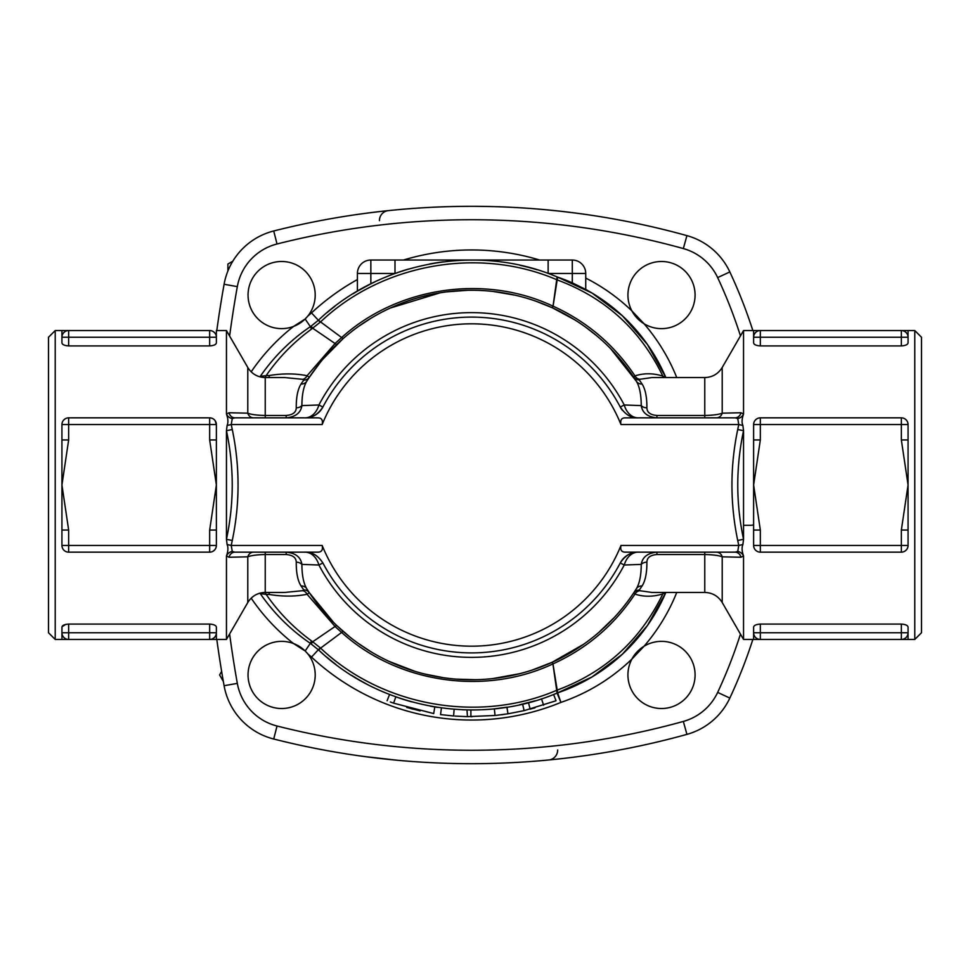 <?xml version="1.0" encoding="UTF-8"?>
<svg xmlns="http://www.w3.org/2000/svg" width="970" height="970" viewBox="0 0 970 970"><rect width="100%" height="100%" fill="white"/><g stroke="black" fill="none" stroke-linecap="round" stroke-linejoin="round"><path stroke-width="1.45" d="M232.279 551.481A6.717 5.711 -38.5 0 0 226.459 555.98L229.078 557.253A6.717 5.99 90 0 1 234.885 552.148L232.279 551.481L231.224 545.443L227.101 544.534C228.35 547.504 228.132 551.312 226.459 555.98L226.459 639.448L216.383 639.448L216.383 632.743A6.717 6.717 0 0 1 209.665 639.448L216.383 639.448M229.078 557.253L247.786 556.816A6.717 6.111 90 0 1 253.594 552.148M265.234 592.452L265.234 554.525L286.174 554.525C292.807 555.082 296.165 557.641 296.25 562.2C296.177 572.894 297.778 580.824 301.064 585.989L303.755 589.905L302.652 590.682L284.707 592.452L265.234 592.452C257.668 592.67 251.848 596.029 247.786 602.515L247.786 556.816C251.194 555.471 257.014 554.694 265.234 554.525L265.234 552.148M286.174 554.525L286.174 552.148C295.535 553.033 300.761 557.12 301.888 564.394L318.912 565.025A20.152 14.877 90 0 0 305.029 552.148A20.152 20.152 0 0 1 315.747 555.24A20.152 20.152 0 0 0 305.029 552.148C311.964 551.845 317.917 555.446 322.877 562.952A167.883 167.883 0 0 0 620.266 562.952A20.152 20.152 0 0 1 638.102 552.148A20.152 14.877 -90 0 0 624.231 565.025L641.255 564.394A6.717 4.826 -179.7 0 1 646.893 562.2C646.978 557.629 650.337 555.07 656.957 554.525L704.766 554.525C713.023 554.707 718.843 555.471 722.213 556.816L740.922 557.253L743.541 555.98C741.856 551.251 741.65 547.432 742.899 544.534L743.541 539.296C735.842 503.103 735.842 466.897 743.541 430.704L742.899 425.466L738.776 424.557L737.721 429.516C730.022 466.509 730.022 503.491 737.721 540.484L743.541 539.296L743.541 430.704L737.721 429.516M296.25 562.2A6.717 4.826 179.7 0 1 301.888 564.394C301.949 575.307 303.574 583.419 306.75 588.729A6.717 6.172 147.8 0 0 301.064 585.989M303.755 589.905A6.717 6.487 146.4 0 1 309.345 592.743L306.75 588.729A194.752 194.752 0 0 0 636.393 588.729A6.717 6.172 -147.8 0 1 642.079 585.989C645.353 580.836 646.954 572.906 646.893 562.2M302.652 590.682A6.717 5.202 -103 0 1 307.066 594.27L309.345 592.743L333.656 622.497M268.593 592.452A6.717 4.523 -81.1 0 1 269.539 594.525C283.058 596.683 295.571 596.598 307.066 594.27L335.208 626.656L341.913 632.695C397.894 683.098 484.563 696.023 552.924 663.904L557.083 693.077A10.076 10.076 0 0 1 557.653 692.859L592.003 676.963L622.4 654.204L647.366 625.638L665.856 592.452A181.317 181.317 0 0 1 557.653 692.859L552.948 663.892C586.899 648.469 614.228 625.213 634.962 594.101A6.717 5.808 108.2 0 1 639.836 590.718L639.242 590.112L642.079 585.989M265.04 592.452A6.717 4.898 -93 0 1 266.132 594.355L269.539 594.525M251.169 598.163A201.457 201.457 0 0 0 293.558 643.559L305.162 650.991L310.351 643.34C290.636 629.918 273.952 613.367 260.299 593.676L266.132 594.355C278.596 612.422 293.74 627.942 311.552 640.94L312.692 641.776L311.152 643.91A67.148 67.148 0 0 0 310.351 643.34A191.393 191.393 0 0 1 288.733 626.268A191.393 191.393 0 0 0 310.351 643.34L318.754 650.106C380.652 708.949 478.513 726.615 557.083 693.077A10.076 10.076 0 0 1 557.653 692.859L557.653 692.859A10.076 10.064 67.7 0 0 557.083 693.077A10.076 10.076 0 0 1 557.653 692.859A10.076 10.076 0 0 0 557.083 693.077L560.915 702.401A191.393 191.393 0 0 0 631.931 659.054L644.019 646.275A33.574 33.574 0 0 1 692.871 662.946A33.574 33.574 0 0 1 667.602 707.954A33.574 33.574 0 0 1 644.019 646.275A191.393 191.393 0 0 0 676.757 592.452M232.279 429.516L226.459 430.704L226.459 539.296L232.279 540.484C239.978 503.491 239.978 466.497 232.279 429.516L231.224 424.557L227.101 425.466L226.459 430.704C234.158 466.897 234.158 503.09 226.459 539.296L227.101 544.534M742.899 425.466C741.626 422.69 741.832 418.882 743.541 414.02L740.922 412.747A6.717 5.99 -90 0 1 735.114 417.852L625.444 417.852C621.552 417.791 620.06 420.034 620.982 424.557A161.165 161.165 0 0 0 322.161 424.557L231.224 424.557L232.279 418.519L234.885 417.852A6.717 5.99 90 0 1 229.078 412.747L226.459 414.02C228.144 418.676 228.362 422.496 227.101 425.466M253.594 417.852A6.717 6.111 90 0 1 247.786 413.184L229.078 412.747M265.234 417.852L265.234 415.475C257.014 415.305 251.194 414.542 247.786 413.184L247.786 367.484L226.459 330.552L216.383 330.552L216.383 337.257A6.717 6.717 0 0 0 209.665 330.552L55.217 330.552L55.217 639.448L61.934 639.448L61.934 627.141C62.213 625.395 64.444 624.377 68.652 624.086L209.665 624.086C213.861 624.377 216.104 625.395 216.383 627.141L216.383 632.743A6.717 6.717 0 0 1 209.665 639.448L209.665 632.743L68.652 632.743L68.652 639.448L61.934 639.448L209.665 639.448M610.663 348.703L636.393 381.271C639.569 386.557 641.182 394.669 641.255 405.605L624.231 404.975L620.266 407.048A20.152 20.152 0 0 0 622.364 410.274A20.152 20.152 0 0 1 620.266 407.048A167.883 167.883 0 0 0 322.877 407.048A20.152 20.152 0 0 1 305.029 417.852C311.964 418.155 317.917 414.554 322.877 407.048A20.152 20.152 0 0 1 305.029 417.852A20.152 14.877 90 0 0 318.912 404.975L301.888 405.605C300.773 412.88 295.535 416.967 286.174 417.852L286.174 415.475L265.234 415.475L265.234 377.548C257.668 377.33 251.848 373.971 247.786 367.484M740.922 412.747L722.213 413.184C718.831 414.529 713.011 415.293 704.766 415.475L656.957 415.475C650.337 414.93 646.978 412.371 646.893 407.8C646.966 397.094 645.353 389.164 642.079 384.011A6.717 6.172 -32.2 0 1 636.393 381.271A194.752 194.752 0 0 0 306.75 381.271L309.345 377.257A6.717 6.487 33.6 0 1 303.755 380.094L301.064 384.011A6.717 6.172 32.2 0 0 306.75 381.271C303.574 386.569 301.949 394.681 301.888 405.605A6.717 4.826 0.3 0 1 296.25 407.8C296.165 412.359 292.807 414.917 286.174 415.475M301.064 384.011C297.778 389.176 296.177 397.106 296.25 407.8M320.197 362.477L309.345 377.257L307.066 375.729A6.717 5.202 -77 0 1 302.652 379.318L303.755 380.094M269.539 375.475L266.132 375.645C278.56 357.615 293.704 342.095 311.552 329.06L320.597 321.882C381.974 263.573 478.986 246.283 556.731 279.712A10.076 8.694 -165.1 0 0 557.192 279.869L557.653 277.141A10.076 10.076 0 0 1 557.083 276.923A10.076 10.064 112.3 0 0 557.653 277.141L592.064 293.061L622.413 315.808L647.39 344.399L665.856 377.548A181.317 181.317 0 0 0 585.734 289.46L572.3 282.852A181.317 181.317 0 0 0 557.653 277.141A10.076 10.076 0 0 1 557.083 276.923L553.033 306.156C484.976 274.037 397.894 286.781 341.913 337.305L335.208 343.344L307.066 375.729C295.571 373.401 283.058 373.317 269.539 375.475A6.717 4.523 -98.9 0 1 268.593 377.548M265.234 377.548L284.695 377.548L302.652 379.318M311.552 329.06A20.152 0.715 -124.2 0 1 310.351 326.66C290.6 340.106 273.916 356.669 260.299 376.324L266.132 375.645A6.717 4.898 -87 0 1 265.04 377.548M216.383 439.956L216.383 424.557L209.665 424.557L209.665 439.956L216.383 439.956L216.383 530.044L209.665 530.044L209.665 545.443L68.652 545.443L68.652 530.044L61.934 530.044L61.934 439.956L68.652 439.956L68.652 424.557L61.934 424.557L62.08 423.175M63.693 420.034L65.16 418.822M232.279 418.519A6.717 5.711 -141.5 0 1 226.459 414.02L226.459 330.552M61.995 546.352L61.934 545.443A6.717 6.717 0 0 0 68.652 552.148L209.665 552.148A6.717 6.717 0 0 0 216.383 545.443L216.116 547.31M214.891 549.663L213.351 551.057M61.934 342.859L61.934 337.257A6.717 6.717 0 0 1 68.652 330.552L209.665 330.552A6.717 6.717 0 0 1 216.383 337.257L216.383 342.859C216.104 344.605 213.861 345.623 209.665 345.914L68.652 345.914C64.456 345.623 62.213 344.605 61.934 342.859L61.934 330.552M209.69 552.148L210.854 552.051M216.383 424.52L215.097 420.616M212.563 418.507L210.854 417.949M65.79 624.401L61.995 626.741L61.934 632.743A6.717 6.717 0 0 0 68.652 639.448A6.717 6.717 0 0 1 61.934 632.743L68.652 632.743L68.652 624.086M323.301 358.742L343.089 338.639L318.354 320.27A224.967 224.967 0 0 1 318.754 319.894C380.664 261.051 478.513 243.385 557.083 276.923A10.076 10.076 0 0 0 557.653 277.141M535.986 301.221L552.294 307.769L574.64 319.773M585.662 327.169L596.768 335.838M347.017 335.293L349.879 332.952M358.718 326.284L371.11 318.16M390.183 308.072L440.174 292.807M446.685 291.849L467.867 290.285M493.318 291.473L515.252 295.219M322.161 424.557C323.071 420.034 321.591 417.791 317.699 417.852L234.885 417.852M737.721 540.484L738.776 545.443L742.899 544.534M735.114 417.852L737.721 418.519L738.776 424.557L620.982 424.557M735.114 552.148L625.444 552.148C621.552 552.209 620.06 549.966 620.982 545.443L738.776 545.443L737.721 551.481L735.114 552.148A6.717 5.99 -90 0 1 740.922 557.253M737.721 418.519A6.717 5.711 -38.5 0 0 743.541 414.02L743.541 330.552L722.213 367.484L722.213 413.184A6.717 6.111 -90 0 1 716.406 417.852M716.406 552.148A6.717 6.111 -90 0 1 722.213 556.816L722.213 602.515L743.541 639.448L743.541 555.98A6.717 5.711 -141.5 0 0 737.721 551.481M656.957 415.475L656.957 417.852C647.608 416.967 642.37 412.893 641.255 405.605A6.717 4.826 -0.3 0 0 646.893 407.8M639.242 590.112A6.717 6.511 -146.3 0 0 633.653 592.961L636.393 588.729C639.569 583.443 641.182 575.331 641.255 564.394C642.382 557.107 647.608 553.033 656.957 552.148L656.957 554.525M642.079 384.011L639.242 379.888A6.717 6.511 -33.7 0 1 633.653 377.039L634.962 375.899C614.265 344.835 586.959 321.579 553.07 306.168L557.192 279.869M639.242 379.888L639.836 379.282A6.717 5.808 71.8 0 1 634.962 375.899C643.728 373.038 653.016 373.086 662.813 376.057A6.717 5.505 108.6 0 0 663.383 377.548M633.653 592.961L634.962 594.101C643.74 596.962 653.028 596.914 662.813 593.943A6.717 5.505 71.4 0 1 663.383 592.452M639.836 379.282L652.01 377.548L704.766 377.548L704.766 417.852M704.766 552.148L704.766 592.452L652.01 592.452L639.836 590.718M665.19 377.548L662.813 376.057C640.358 329.727 605.147 297.669 557.192 279.906A10.076 8.633 -172.5 0 1 556.719 279.76M556.707 690.24A10.076 8.645 -7.7 0 1 557.18 690.094C605.159 672.319 640.37 640.261 662.813 593.943L665.19 592.452M753.617 524.867A13.434 13.434 0 0 1 750.259 525.291L743.541 525.291M627.748 601.339L623.589 606.723M614.119 617.684L598.757 632.476M583.613 644.286L552.172 662.28L531.766 670.209M552.948 663.892L552.172 662.28L552.924 663.904A10.076 8.633 -7.4 0 1 552.948 663.892L552.948 663.892A10.076 8.73 -24.9 0 0 552.924 663.904M349.976 637.12L336.614 625.407L312.692 641.776L320.597 648.118L318.754 650.106A224.967 224.967 0 0 0 322.925 653.865A224.967 224.967 0 0 1 318.754 650.106M519.871 673.665L492.845 678.576M475.906 679.703L456.47 679.158M443.326 677.69L424.508 673.98M414.736 671.264L388.691 661.237M370.698 651.585L358.039 643.231M620.982 545.443A161.165 161.165 0 0 1 322.161 545.443L231.224 545.443L232.279 540.484M209.665 552.148L209.665 545.443L216.383 545.443L216.383 530.044M61.934 530.044L61.934 545.443L68.652 545.443L68.652 552.148M216.383 424.557A6.717 6.717 0 0 0 209.665 417.852L68.652 417.852A6.717 6.717 0 0 0 61.934 424.557L61.934 439.956M68.652 530.044L61.934 485L68.652 439.956M209.665 439.956L216.383 485L209.665 530.044M743.541 639.448L760.335 639.448L753.617 639.448L753.617 632.743A6.717 6.717 0 0 0 760.335 639.448L908.065 639.448L908.065 632.743A6.717 6.717 0 0 1 901.348 639.448L901.348 632.743L760.335 632.743L760.335 639.448A6.717 6.717 0 0 1 753.617 632.743L753.617 627.141C753.896 625.395 756.139 624.377 760.335 624.086L901.348 624.086C905.543 624.377 907.787 625.395 908.065 627.141L908.065 632.743L908.065 627.141M753.617 330.552L753.617 337.257A6.717 6.717 0 0 1 760.335 330.552L760.335 337.257L901.348 337.257L901.348 330.552L908.065 330.552L743.541 330.552M914.783 330.552L914.783 639.448L921.5 632.743L921.5 337.257L914.783 330.552L908.065 330.552L908.065 337.257A6.717 6.717 0 0 0 901.348 330.552A6.717 6.717 0 0 1 908.065 337.257L908.065 342.859C907.787 344.605 905.556 345.623 901.348 345.914L760.335 345.914C756.139 345.623 753.896 344.605 753.617 342.859L753.617 337.257A6.717 6.717 0 0 1 760.335 330.552M908.065 342.859L908.065 337.257L901.348 337.257L901.348 345.914M908.065 530.044L901.348 530.044L901.348 545.443L908.065 545.443L908.065 485L901.348 530.044M901.348 552.148L901.348 545.443L760.335 545.443L760.335 530.044L753.617 530.044L753.617 545.443A6.717 6.717 0 0 0 760.335 552.148L901.348 552.148A6.717 6.717 0 0 0 908.065 545.443M753.617 530.044L753.617 439.956L760.335 439.956L760.335 424.557L753.617 424.557L753.617 439.956M760.335 530.044L753.617 485L760.335 439.956M760.335 417.852L760.335 424.557L901.348 424.557L901.348 439.956L908.065 439.956L908.065 424.557A6.717 6.717 0 0 0 901.348 417.852L760.335 417.852A6.717 6.717 0 0 0 753.617 424.557M901.348 439.956L908.065 485L908.065 439.956M755.109 420.337L756.648 418.943M906.574 549.663L905.034 551.057M753.678 546.352L753.617 545.443L760.335 545.443L760.335 552.148M281.627 641.364A33.574 33.574 0 0 1 296.177 705.202A33.574 33.574 0 0 1 248.89 682.407A33.574 33.574 0 0 1 281.627 641.364M305.162 650.991L306.471 652.349M315.201 295.062A33.574 33.574 0 0 1 249.035 303.113A33.574 33.574 0 0 1 277.578 261.73A33.574 33.574 0 0 1 315.201 295.062M357.409 279.554A235.043 235.043 0 0 0 311.503 312.898A57.084 57.084 0 0 1 307.902 315.978L305.162 319.009L293.558 326.441A201.457 201.457 0 0 0 251.169 371.837M661.504 328.636A33.574 33.574 0 0 1 650.676 263.282A33.574 33.574 0 0 1 694.629 289.569A33.574 33.574 0 0 1 661.504 328.636M676.757 377.548A191.393 191.393 0 0 0 644.019 323.725L631.931 310.946A191.393 191.393 0 0 0 585.734 278.075L585.734 273.467A13.434 13.434 0 0 0 572.3 260.033L548.135 260.033L548.135 273.467L585.734 273.467L585.734 289.46M305.162 319.009L310.351 326.66A191.393 191.393 0 0 0 259.948 376.845A191.393 191.393 0 0 1 310.351 326.66L311.152 326.09L312.692 328.224L336.614 344.592M250.114 727.791L251.303 728.664M232.812 261.209L227.901 264.046L227.901 271.006M221.633 671.41L219.596 674.938L223.33 681.413M383.72 211.12L388.327 210.623A10.076 9.93 -95.9 0 0 379.428 220.639M364.853 213.412L379.234 211.618M388.327 210.623L397.251 209.75M398.876 209.593L401.75 209.338M407.267 208.877L414.517 208.332M421.72 207.859L427.418 207.519M433.978 207.192L443.399 206.804M446.988 206.683L457.428 206.44M463.139 206.355L470.401 206.307M475.555 206.319L490.105 206.525M505.346 207.022L509.553 207.204M518.78 207.701L519.617 207.75M527.316 208.247L529.438 208.392M536.277 208.914L542.169 209.411M544.776 209.641L559.12 211.084M563.109 211.533L578.29 213.412M555.749 759.28L545.892 760.25M544.255 760.407L541.393 760.662M535.864 761.123L528.626 761.668M521.399 762.141L515.749 762.481M509.104 762.808L499.805 763.196M496.082 763.317L485.8 763.56M479.883 763.645L472.911 763.693M467.2 763.681L464.412 763.657M463.054 763.645L453.148 763.475M437.349 762.966L433.517 762.784M426.194 762.408L422.835 762.214M417.088 761.85L411.947 761.474M406.442 761.05L400.986 760.589M398.318 760.359L364.853 756.588M327.145 312.51A224.967 224.967 0 0 1 334.699 306.459M353.019 293.801A224.967 224.967 0 0 1 357.409 291.158L370.843 283.846L370.843 260.033A13.434 13.434 0 0 0 357.409 273.467L357.409 291.158M740.462 634.113A490.226 490.226 0 0 1 717.654 692.398A53.726 53.726 0 0 1 683.329 721.438A792.417 792.417 0 0 1 277.02 726.009L273.722 739.019A67.148 67.148 0 0 1 224.094 685.729A67.148 67.148 0 0 0 273.722 739.019A805.852 805.852 0 0 0 686.93 734.375A67.148 67.148 0 0 0 729.828 698.085A503.648 503.648 0 0 0 752.853 639.448M548.135 260.033L471.565 260.033A224.967 224.967 0 0 0 459.089 260.384M537.125 269.793A224.967 224.967 0 0 0 520.065 265.319M481.653 260.263A224.967 224.967 0 0 0 471.565 260.033L370.843 260.033M408.273 269.126A224.967 224.967 0 0 0 394.996 273.467L394.996 260.033M443.629 261.779A224.967 224.967 0 0 0 429.71 263.961M539.635 260.033A235.043 235.043 0 0 0 403.496 260.033L471.565 260.033M357.409 273.467L394.996 273.467A224.967 224.967 0 0 0 382.907 278.244M375.232 281.7A224.967 224.967 0 0 0 370.843 283.846M495.124 708.73L506.922 707.166L507.977 713.799L496.119 715.375M519.52 704.79L535.234 700.764M462.532 709.785L470.899 709.967A224.967 224.967 0 0 0 486.819 709.446M495.597 708.682A224.967 224.967 0 0 0 495.694 708.67L496.543 708.573M498.119 708.391L499.526 708.221M467.007 709.919L467.419 716.648L454.942 716.078M469.153 709.955L470.814 709.967M521.933 704.256L522.612 704.099L524.127 710.634L507.977 713.799M525.813 703.323L526.758 703.092M529.45 702.389L531.487 701.843M430.316 706.148A224.967 224.967 0 0 0 434.803 706.936L437.446 707.36M390.34 701.977L393.59 703.165C385.223 700.061 385.223 700.061 393.59 703.165L395.845 696.836C387.733 693.817 387.733 693.817 395.845 696.836A224.967 224.967 0 0 0 411.777 701.88M410.759 708.561L413.038 709.167M531.026 708.924L535.003 707.821M470.911 716.684L472.038 716.684M441.435 707.942L440.538 714.599L453.608 715.981L454.13 709.288M555.458 700.958L524.127 710.634M420.131 710.901L406.745 707.433M434.803 706.936L433.699 713.568C442.526 714.914 442.526 714.914 433.699 713.568L393.59 703.165M501.114 714.793L503.284 714.502M494.361 708.803L495.039 715.484L467.419 716.648M620.266 407.048C625.226 414.554 631.167 418.155 638.102 417.852A20.152 20.152 0 0 1 630.063 416.166A20.152 20.152 0 0 0 638.102 417.852A20.152 14.877 -90 0 1 624.231 404.975A172.357 172.357 0 0 0 318.912 404.975L322.877 407.048M620.266 562.952A20.152 20.152 0 0 1 638.102 552.148C631.167 551.845 625.226 555.446 620.266 562.952L624.231 565.025A172.357 172.357 0 0 1 318.912 565.025L322.877 562.952M234.885 552.148L317.699 552.148C321.591 552.209 323.083 549.966 322.161 545.443M553.033 306.156A10.076 8.633 -172.9 0 0 553.07 306.168L552.294 307.769L553.033 306.156A10.076 8.73 -155.1 0 0 553.07 306.168M285.81 623.552A191.393 191.393 0 0 1 259.948 593.155A191.393 191.393 0 0 0 285.81 623.552M366.405 683.874A224.967 224.967 0 0 1 351.722 675.387A224.967 224.967 0 0 0 366.405 683.874M335.729 664.329A224.967 224.967 0 0 1 326.647 657.066A224.967 224.967 0 0 0 335.729 664.329M307.902 654.022A57.084 57.084 0 0 1 311.503 657.102L318.354 649.73A224.967 224.967 0 0 0 318.657 650.009A224.967 224.967 0 0 1 318.354 649.73L320.294 647.851M557.18 690.131A10.076 8.694 -15 0 0 556.719 690.288C478.986 723.717 381.962 706.427 320.597 648.118L343.089 631.349M311.503 312.898L318.354 320.27L311.152 326.09M752.853 330.552A503.648 503.648 0 0 0 729.828 271.915A67.148 67.148 0 0 0 686.93 235.625A805.852 805.852 0 0 0 273.722 230.981A67.148 67.148 0 0 0 224.094 284.271A1141.617 1141.617 0 0 0 216.807 330.552M216.807 639.448A1141.617 1141.617 0 0 0 224.094 685.729L237.323 683.365A1128.183 1128.183 0 0 1 229.623 633.98M55.217 330.552L48.5 337.257L48.5 632.743L55.217 639.448M310.351 643.34A20.152 0.715 -55.8 0 1 311.552 640.94M306.75 381.271A194.752 194.752 0 0 1 636.393 381.271M665.856 592.452A181.317 181.317 0 0 1 557.653 692.859L560.915 702.401A235.043 235.043 0 0 1 311.503 657.102M636.393 588.729A194.752 194.752 0 0 1 306.75 588.729M68.652 417.852L68.652 424.557L209.665 424.557L209.665 417.852M216.383 632.743L209.665 632.743L209.665 624.086M68.652 345.914L68.652 337.257L61.934 337.257A6.717 6.717 0 0 1 68.652 330.552L68.652 337.257L209.665 337.257L209.665 330.552M209.665 345.914L209.665 337.257L216.383 337.257M760.335 624.086L760.335 632.743L753.617 632.743M901.348 624.086L901.348 632.743L908.065 632.743A6.717 6.717 0 0 1 901.348 639.448M753.617 337.257L760.335 337.257L760.335 345.914M908.065 424.557L901.348 424.557L901.348 417.852M277.02 726.009A53.726 53.726 0 0 1 237.323 683.365M548.705 759.983A10.076 9.93 84.5 0 0 557.677 749.968M229.623 336.02A1128.183 1128.183 0 0 1 237.323 286.635A53.726 53.726 0 0 1 277.02 243.991A792.417 792.417 0 0 1 683.329 248.562A53.726 53.726 0 0 1 717.654 277.602A490.226 490.226 0 0 1 740.462 335.887M572.3 260.033L572.3 282.852M541.502 698.824L543.588 705.202M528.468 702.656L530.166 709.155M470.899 709.967L470.874 716.684M686.93 734.375L683.329 721.438M729.828 698.085L717.654 692.398M729.828 271.915L717.654 277.602M237.323 286.635L224.094 284.271M686.93 235.625L683.329 248.562M277.02 243.991L273.722 230.981M320.294 322.149L318.354 320.27M247.786 602.515L226.459 639.448M704.766 592.452C712.332 592.67 718.152 596.029 722.213 602.515M556.028 700.74L553.579 694.484M387.115 700.74L389.564 694.484M722.213 367.484C718.152 373.971 712.332 377.33 704.766 377.548M914.783 639.448L908.065 639.448"/></g></svg>

